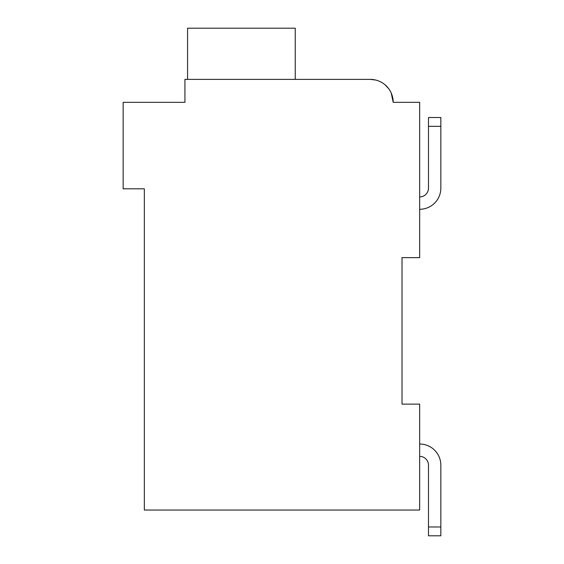 <?xml version="1.0" encoding="UTF-8"?>
<svg xmlns="http://www.w3.org/2000/svg" width="564" height="564" viewBox="0 0 564 564"><rect width="100%" height="100%" fill="white"/><g stroke="black" fill="none" stroke-linecap="round" stroke-linejoin="round"><path stroke-width="0.85" d="M402.019 257.642L419.665 257.642L419.665 102.331L393.193 102.331A22.948 22.948 0 0 0 370.245 79.383L184.929 79.383L184.929 102.331L123.156 102.331L123.156 188.813L144.335 188.813L144.335 510.032L419.665 510.032L419.665 404.134L402.019 404.134L402.019 257.642M179.634 102.331L184.929 102.331L184.929 89.972M375.687 80.039L370.245 79.383L375.687 80.039L370.245 79.383L375.687 80.039L370.245 79.383L375.687 80.039L370.245 79.383L375.687 80.039L370.245 79.383L375.687 80.039L370.245 79.383L375.687 80.039L370.245 79.383L297.884 79.383M398.487 102.331L393.193 102.331L391.219 93.025M380.834 81.97L382.145 82.711M385.233 84.953L388.702 88.689M295.24 79.383L295.24 28.2L187.572 28.2L187.572 79.383M440.844 126.329L440.844 188.108L440.844 126.329L440.844 188.108L440.844 126.329L440.844 188.108L440.844 126.329L440.844 188.108L440.844 126.329L440.844 188.108L440.844 126.329L440.844 188.108L440.844 126.329L428.492 126.329L428.492 117.509L440.844 117.509L440.844 188.108A21.178 21.178 0 0 1 419.665 209.286M428.492 126.329L428.492 188.108A8.827 8.827 0 0 1 419.665 196.928A8.827 8.827 0 0 0 428.492 188.108A8.827 8.827 0 0 1 419.665 196.928A8.827 8.827 0 0 0 428.492 188.108A8.827 8.827 0 0 1 419.665 196.928A8.827 8.827 0 0 0 428.492 188.108A8.827 8.827 0 0 1 419.665 196.928A8.827 8.827 0 0 0 428.492 188.108A8.827 8.827 0 0 1 419.665 196.928A8.827 8.827 0 0 0 428.492 188.108A8.827 8.827 0 0 1 419.665 196.928A8.827 8.827 0 0 0 428.492 188.108A8.827 8.827 0 0 1 419.665 196.928M419.665 444.023A21.178 21.178 0 0 1 440.844 465.201L440.844 535.8L428.492 535.8L428.492 465.201A8.827 8.827 0 0 0 419.665 456.375A8.827 8.827 0 0 1 428.492 465.201A8.827 8.827 0 0 0 419.665 456.375A8.827 8.827 0 0 1 428.492 465.201A8.827 8.827 0 0 0 419.665 456.375A8.827 8.827 0 0 1 428.492 465.201A8.827 8.827 0 0 0 419.665 456.375A8.827 8.827 0 0 1 428.492 465.201A8.827 8.827 0 0 0 419.665 456.375A8.827 8.827 0 0 1 428.492 465.201A8.827 8.827 0 0 0 419.665 456.375A8.827 8.827 0 0 1 428.492 465.201A8.827 8.827 0 0 0 419.665 456.375M440.844 526.973L428.492 526.973"/></g></svg>
